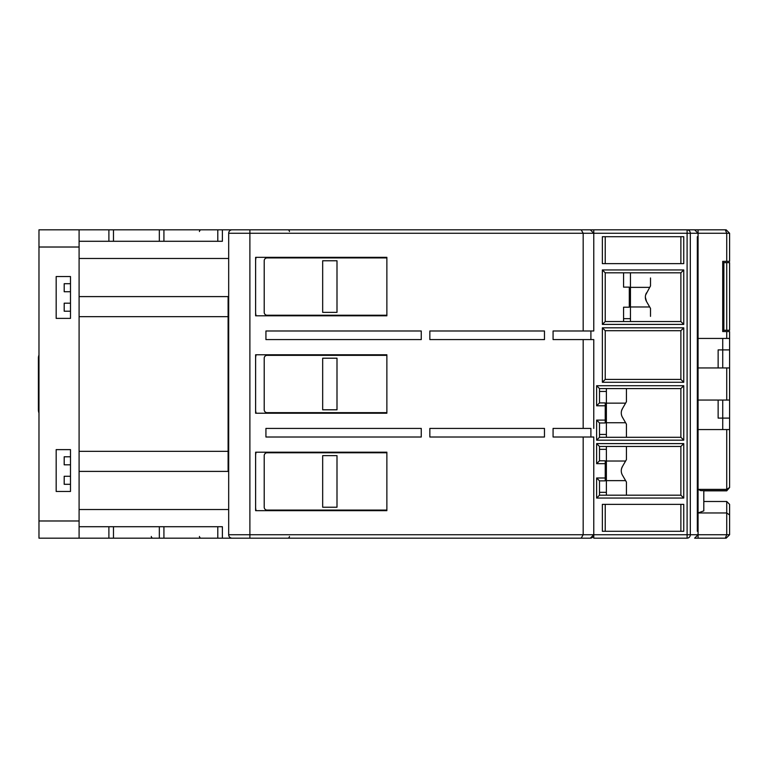 <?xml version="1.0" encoding="UTF-8"?>
<svg xmlns="http://www.w3.org/2000/svg" width="768" height="768" viewBox="0 0 768 768"><rect width="100%" height="100%" fill="white"/><g stroke="black" fill="none" stroke-linecap="round" stroke-linejoin="round"><path stroke-width="1.15" d="M386.87 412.656L267.082 412.656A2.87 2.87 0 0 1 264.211 409.795L264.211 358.205A2.87 2.87 0 0 1 267.082 355.344L386.87 355.344M256.147 413.232A11.462 11.462 0 0 1 255.619 409.795L255.619 358.205A11.462 11.462 0 0 1 256.147 354.768M386.87 510.086L267.082 510.086A2.87 2.87 0 0 1 264.211 507.226L264.211 455.645A2.87 2.87 0 0 1 267.082 452.774L386.87 452.774M256.147 510.662A11.462 11.462 0 0 1 255.619 507.226L255.619 455.645A11.462 11.462 0 0 1 256.147 452.198M623.568 321.533L623.568 307.2L623.568 318.662L630.451 318.662L630.451 321.533M630.451 272.813L630.451 318.662M626.438 451.632L626.438 459.59L626.438 446.467L626.438 459.59L625.603 461.03L606.374 461.03M625.603 480.634L606.374 480.634M336.998 455.645L336.998 507.226L322.675 507.226L322.675 455.645L336.998 455.645M650.39 286.138L645.648 294.931M626.438 393.744L626.438 401.702L626.438 388.589L626.438 401.702L625.603 403.142L606.374 403.142M626.438 432.144L626.438 424.186L626.438 437.299L626.438 424.186L622.426 417.245A8.602 8.602 0 0 1 622.426 408.643L621.571 410.707M626.438 490.032L626.438 482.064L626.438 495.187L626.438 482.064L622.426 475.133A8.602 8.602 0 0 1 622.426 466.531L621.571 468.586M698.074 538.176L725.309 538.176L698.074 538.176L698.074 534.73L694.637 538.176L698.074 538.176L694.637 538.176L698.074 534.73L690.317 534.73A3.437 3.216 90 0 1 687.101 538.176L593.77 538.176L593.77 534.73A3.437 3.437 0 0 1 590.333 538.176L477.418 538.176M726.163 538.176L729.6 534.73L726.163 538.176L725.309 538.176L726.73 534.73L698.074 534.73L698.074 531.293L697.325 531.293L697.325 236.707L698.074 236.707L698.074 233.27L694.637 229.824L113.482 229.824L113.482 241.286L163.92 241.286L163.92 229.824M581.194 229.824L583.181 233.27L593.77 233.27L590.333 229.824L249.888 229.824L249.888 233.27L228.682 233.27L228.682 534.73L249.888 534.73L249.888 233.27L583.181 233.27L583.181 330.989L593.77 330.989L593.77 233.27L698.074 233.27L698.074 229.824L698.074 233.27L726.73 233.27L726.73 261.35L729.6 261.35L729.6 233.27L726.163 229.824L687.101 229.824A3.437 3.216 90 0 1 690.317 233.27L690.317 534.73L593.77 534.73L593.77 437.011L590.899 437.011L590.899 428.419L583.181 428.419L590.899 428.419M698.074 229.824L725.309 229.824L726.73 233.27L725.309 229.824M479.136 229.824L593.77 229.824L593.77 233.27L593.77 229.824M602.362 327.83L602.362 382.282L683.75 382.282L683.75 327.83L602.362 327.83L605.232 330.701L605.232 379.411L680.88 379.411L683.75 382.282M683.75 269.942L602.362 269.942L602.362 324.394L683.75 324.394L683.75 269.942L680.88 272.813L605.232 272.813L605.232 321.533L602.362 324.394M602.362 263.645L683.75 263.645L683.75 236.707L602.362 236.707L602.362 263.645M602.362 531.293L683.75 531.293L683.75 504.355L602.362 504.355L602.362 531.293L680.88 531.293L680.88 504.355M605.232 463.67L605.232 477.994L596.63 477.994L596.63 498.058L683.75 498.058L683.75 443.606L596.63 443.606L596.63 463.67L605.232 463.67L605.232 460.8L599.501 460.8L596.63 463.67M605.232 405.782L605.232 420.106L596.63 420.106L596.63 440.17L683.75 440.17L683.75 385.718L596.63 385.718L596.63 405.782L605.232 405.782L605.232 402.912L599.501 402.912L596.63 405.782M697.325 236.707L698.074 236.707L698.074 531.293L697.325 531.293M703.805 490.627L703.805 510.874L698.074 512.957L726.73 512.957L726.73 534.73L729.6 534.73L729.6 504.355L726.73 501.494L726.73 512.957L729.6 514.963M726.73 233.27L729.6 233.27L726.163 229.824M602.362 382.282L605.232 379.411M683.75 327.83L680.88 330.701L605.232 330.701M680.88 379.411L680.88 330.701M602.362 269.942L605.232 272.813M683.75 324.394L680.88 321.533L680.88 272.813M605.232 321.533L680.88 321.533M680.88 263.645L680.88 236.707L683.75 236.707M605.232 236.707L605.232 263.645L605.232 236.707L680.88 236.707M683.75 531.293L680.88 531.293M605.232 504.355L605.232 531.293L605.232 504.355M605.232 477.994L605.232 480.864L599.501 480.864L596.63 477.994M596.63 443.606L599.501 446.467L599.501 460.8M683.75 443.606L680.88 446.467L599.501 446.467M683.75 498.058L680.88 495.187L680.88 446.467M596.63 498.058L599.501 495.187L680.88 495.187M599.501 480.864L599.501 495.187M605.232 420.106L605.232 422.976L599.501 422.976L596.63 420.106M596.63 385.718L599.501 388.589L599.501 402.912M683.75 385.718L680.88 388.589L599.501 388.589M683.75 440.17L680.88 437.299L680.88 388.589M596.63 440.17L599.501 437.299L680.88 437.299M599.501 422.976L599.501 437.299M700.771 490.627L698.074 489.37L726.73 489.37L726.73 490.627L700.771 490.627M726.73 338.438L729.6 338.438L729.6 331.555L726.73 331.555L726.73 338.438L698.074 338.438M726.73 331.555L722.726 331.555L722.726 261.35L722.726 262.637L729.6 262.637L729.6 330.269L726.73 330.269L726.73 262.637M726.73 261.35L722.726 261.35M698.074 429.562L729.6 429.562L722.726 429.562L722.726 400.051M726.73 429.562L726.73 489.37L729.6 487.517L729.6 418.099L718.138 418.099L718.138 400.051M698.074 367.949L726.73 367.949L726.73 400.051L698.074 400.051M645.35 297.168L646.502 301.469A8.602 8.602 0 0 1 646.502 292.867M703.805 501.494L726.73 501.494M729.6 349.901L729.6 367.949L722.726 367.949L722.726 349.901L729.6 349.901L729.6 338.438M718.138 367.949L718.138 349.901L722.726 349.901L722.726 338.438M726.73 400.051L729.6 400.051L729.6 367.949L726.73 367.949M646.502 301.469L650.506 308.41L650.506 316.368M650.506 277.968L650.506 285.936M726.73 330.269L722.726 330.269L722.726 331.555M703.805 490.848L726.73 490.848L729.6 487.517L726.73 490.848M623.568 307.2L629.299 307.2L629.299 287.136L623.568 287.136L623.568 272.813M650.506 308.41L649.68 306.97L630.451 306.97M626.438 459.59L622.426 466.531M626.438 401.702L622.426 408.643M729.6 400.051L729.6 418.099M386.87 315.226L267.082 315.226A2.87 2.87 0 0 1 264.211 312.355L264.211 260.774A2.87 2.87 0 0 1 267.082 257.914L386.87 257.914M256.147 315.802A11.462 11.462 0 0 1 255.619 312.355L255.619 260.774A11.462 11.462 0 0 1 256.147 257.338M70.493 229.824L38.976 229.824L38.976 538.176L159.331 538.176L159.331 526.714L113.482 526.714L113.482 538.176M113.482 229.824L38.976 229.824M77.376 229.824L79.094 229.824L77.376 229.824L79.094 229.824L77.376 229.824L79.094 229.824L79.094 247.018L38.976 247.018M79.094 325.258L79.094 316.656L228.106 316.656L228.106 451.344L79.094 451.344M79.094 247.018L79.094 538.176M108.893 229.824L108.893 241.286L79.094 241.286M217.795 229.824L217.795 241.286L163.92 241.286M217.795 241.286L222.374 241.286L222.374 229.824M79.094 258.48L228.682 258.48M79.094 471.398L228.106 471.398L228.106 296.602L79.094 296.602M228.682 509.52L79.094 509.52M287.712 229.824L287.712 229.824A1.718 1.718 0 0 1 289.43 231.542A1.718 1.718 0 0 0 287.712 229.824M199.45 231.542A1.718 1.718 0 0 1 201.168 229.824A1.718 1.718 0 0 0 199.45 231.542A1.718 1.718 0 0 1 201.168 229.824A1.718 1.718 0 0 0 199.45 231.542M159.331 538.176L479.136 538.176M38.976 520.982L79.094 520.982M70.493 484.301L70.493 491.462L56.17 491.462L70.493 491.462L70.493 456.787L64.195 456.787L64.195 464.813L70.493 464.813L70.493 476.275L64.195 476.275L64.195 484.301L70.493 484.301M70.493 449.626L70.493 456.787L70.493 449.626L56.17 449.626L56.17 491.462M70.493 318.374L70.493 276.538L56.17 276.538L56.17 318.374L70.493 318.374L70.493 311.213L64.195 311.213L64.195 303.187L70.493 303.187L70.493 291.725L64.195 291.725L64.195 283.699L70.493 283.699L70.493 276.538L56.17 276.538M113.482 526.714L79.094 526.714M159.331 526.714L222.374 526.714L222.374 538.176M108.893 526.714L108.893 538.176M108.893 241.286L113.482 241.286M228.106 296.602L228.106 316.656M228.106 451.344L228.106 471.398M159.331 229.824L159.331 241.286M163.92 538.176L163.92 526.714M217.795 526.714L217.795 538.176M289.43 536.458A1.718 1.718 0 0 1 287.712 538.176A1.718 1.718 0 0 0 289.43 536.458A1.718 1.718 0 0 1 287.712 538.176M151.306 536.458A1.718 1.718 0 0 0 153.024 538.176A1.718 1.718 0 0 1 151.306 536.458M201.168 538.176A1.718 1.718 0 0 1 199.45 536.458A1.718 1.718 0 0 0 201.168 538.176M606.374 446.467L606.374 492.326L599.501 492.326M606.374 495.187L606.374 492.326M336.998 358.205L336.998 409.795L322.675 409.795L322.675 358.205L336.998 358.205M606.374 388.589L606.374 434.438L599.501 434.438M606.374 437.299L606.374 434.438M649.68 287.366L630.451 287.366M336.998 260.774L336.998 312.355L322.675 312.355L322.675 260.774L336.998 260.774M38.832 412.656A9.744 9.744 0 0 1 38.4 409.795L38.4 358.205A9.744 9.744 0 0 1 38.832 355.344M38.4 395.462L38.976 395.462M38.976 372.538L38.4 372.538M38.976 355.344L38.976 348.47M38.976 419.53L38.976 412.656M249.888 229.824L232.118 229.824A3.437 3.437 0 0 0 228.682 233.27A3.437 3.437 0 0 1 232.118 229.824M593.77 428.419L593.77 339.581L583.181 339.581L583.181 428.419L553.075 428.419L553.075 437.011L583.181 437.011L583.181 534.73L581.194 538.176M232.118 538.176A3.437 3.437 0 0 1 228.682 534.73A3.437 3.437 0 0 0 232.118 538.176L249.888 538.176L249.888 534.73L593.77 534.73L590.333 538.176M583.181 339.581L553.075 339.581L553.075 330.989L583.181 330.989M593.77 437.011L583.181 437.011M544.474 428.419L544.474 437.011L429.85 437.011L429.85 428.419L544.474 428.419M421.258 428.419L421.258 437.011L265.93 437.011L265.93 428.419L421.258 428.419M265.93 330.989L421.258 330.989L421.258 339.581L265.93 339.581L265.93 330.989M429.85 330.989L544.474 330.989L544.474 339.581L429.85 339.581L429.85 330.989M255.619 452.198L386.87 452.198L386.87 510.662L255.619 510.662L255.619 452.198L255.619 510.662M255.619 354.768L386.87 354.768L386.87 413.232L255.619 413.232L255.619 354.768L255.619 413.232M255.619 257.338L386.87 257.338L386.87 315.802L255.619 315.802L255.619 257.338L255.619 315.802M553.075 330.989L553.075 339.581M590.899 339.581L590.899 330.989M421.258 339.581L421.258 330.989M723.869 330.269L723.869 262.637M625.603 422.746L606.374 422.746M687.101 538.176L687.101 229.824M599.501 449.338L606.374 449.338M599.501 391.45L606.374 391.45"/></g></svg>
